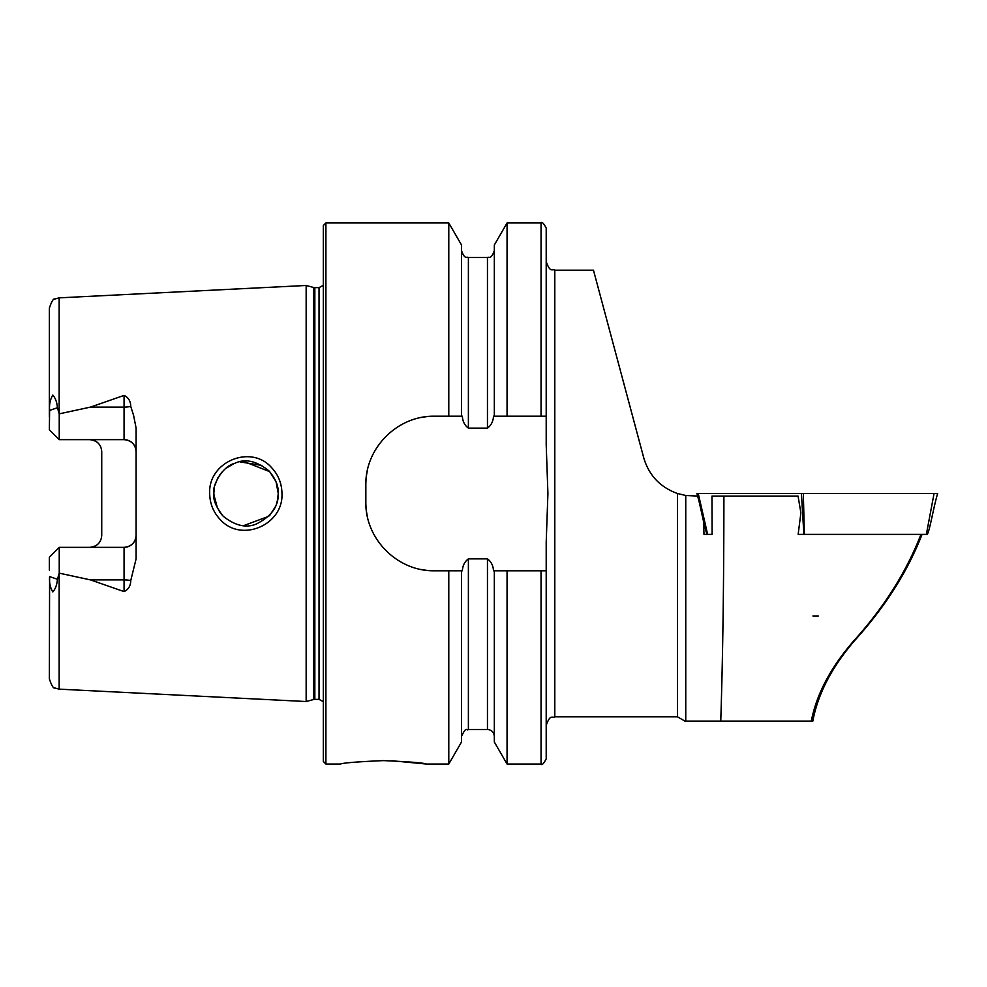 <?xml version="1.0" encoding="UTF-8"?>
<svg xmlns="http://www.w3.org/2000/svg" width="987" height="987" viewBox="0 0 987 987"><rect width="100%" height="100%" fill="white"/><g stroke="black" fill="none" stroke-linecap="round" stroke-linejoin="round"><path stroke-width="1.48" d="M271.474 467.517C278.297 474.747 281.788 483.408 281.974 493.5C283.54 525.096 241.112 543.084 220.249 519.569C213.389 512.302 209.873 503.617 209.676 493.5C208.06 461.78 250.858 443.94 271.474 467.517M277.532 500.175L278.235 493.5C278.679 486.159 275.558 478.584 268.883 470.811C256.398 460.855 245.023 458.363 234.77 463.322C221.767 466.444 211.847 486.628 213.821 493.5C212.896 499.533 216.03 507.121 223.247 516.263C235.042 525.676 246.034 528.279 256.201 524.06C271.339 516.522 278.679 506.331 278.235 493.5L276.076 481.903M644.129 459.214L593.471 270.191L643.758 457.882C648.94 475.364 660.167 487.233 677.44 493.5L685.755 495.486L697.71 496.079M812.943 615.974L818.272 615.974M804.146 534.386L926.349 534.386L934.06 493.5L936.293 493.5M383.45 760.607C357.368 761.767 343.057 762.902 340.503 764.037C343.069 762.902 357.38 761.754 383.45 760.607C409.543 761.767 423.867 762.902 426.396 764.037C423.842 762.902 409.531 761.767 383.45 760.607M130.753 406.422A12.029 4.108 0 0 1 124.066 407.113L124.066 439.647C131.493 440.473 135.503 444.483 136.095 451.676A12.029 12.029 0 0 0 124.066 439.647L59.232 439.647L59.232 413.849L90.459 407.113L124.066 395.405C128.409 397.44 130.642 401.117 130.753 406.422L133.603 415.404L136.095 428.111L136.095 558.889L130.753 580.578A12.029 4.108 0 0 0 124.066 579.887L124.066 591.595C128.409 589.56 130.642 585.883 130.753 580.578M269.982 515.041L275.459 506.59M214.376 487.553L213.821 493.5L215.376 503.382M243.69 525.627L268.785 516.3M277.68 499.471L276.372 504.308M222.457 515.448L219.348 511.537M217.584 508.613L213.846 494.586M306.155 493.5L306.155 285.477L313.508 287.451L313.508 699.549L306.155 701.523L306.155 493.5M323.329 493.5L323.329 225.529L325.907 222.963L325.907 764.037L323.329 761.471L323.329 493.5M507.059 416.206L493.488 416.206C493.229 421.326 491.218 425.311 487.455 428.136L468.393 428.136C464.63 425.311 462.632 421.338 462.36 416.206L434.551 416.206C397.588 415.49 365.104 447.888 365.844 484.913L365.844 502.087C365.116 538.976 397.428 571.522 434.551 570.794L462.36 570.794C462.644 565.637 464.655 561.652 468.393 558.864L487.455 558.864C491.205 561.665 493.216 565.65 493.488 570.794L546.206 570.794L546.206 542.11L547.921 493.5L546.206 444.89L546.206 416.206L507.059 416.206L507.059 222.963L541.049 222.963C541.912 221.495 543.627 223.21 546.206 228.108L546.206 416.206M448.789 416.206L448.789 222.963L325.907 222.963M136.095 535.324A12.029 12.029 0 0 1 124.066 547.353C131.493 546.527 135.503 542.517 136.095 535.324A12.029 12.029 0 0 1 124.066 547.353L59.232 547.353L59.232 573.151L90.459 579.887L124.066 591.595M98.318 443.274A12.029 12.029 0 0 0 89.718 439.647C97.158 440.486 101.167 444.495 101.735 451.676L101.735 535.324C101.167 542.505 97.158 546.514 89.718 547.353A12.029 12.029 0 0 0 98.318 543.726A12.029 12.029 0 0 1 89.718 547.353M59.232 439.647L49.35 429.777L49.609 410.407C49.116 404.485 50.189 399.377 52.829 395.059C55.482 398.156 57.012 402.388 57.419 407.742L59.232 413.849M677.464 493.512L677.464 716.809L554.793 716.809L554.793 270.191L593.471 270.191L638.614 438.684M677.464 716.809L684.904 721.102L720.757 721.102L685.755 721.102L685.755 495.486M703.608 522.333L703.99 534.386L712.108 534.386L711.972 496.079L723.903 496.079C723.853 582.922 722.805 657.922 720.757 721.102L811.289 721.102C816.594 694.071 830.721 667.348 853.693 640.945C884.081 607.276 906.498 571.757 920.957 534.386M723.903 496.079L798.064 496.079L800.889 512.907L798.15 534.386L803.887 534.386L801.407 493.5L696.896 493.5C700.844 506.306 704.706 530.401 707.272 534.386L703.99 534.386M59.146 573.373L59.146 689.148L54.865 687.976C53.483 688.716 51.645 685.669 49.35 678.846L49.609 576.593C49.116 582.515 50.189 587.623 52.829 591.941C55.482 588.844 57.012 584.612 57.419 579.258L59.232 573.151M59.232 547.353L49.35 557.223L49.35 570.079M49.35 416.921L49.35 308.154C51.645 301.331 53.483 298.284 54.865 299.024L59.146 297.852L306.155 285.477M494.327 416.206L494.327 244.998L507.059 222.963M461.521 416.206L461.521 244.998L448.789 222.963M541.049 570.794L541.049 764.037C541.826 765.567 543.541 763.852 546.206 758.892L546.206 570.794M541.049 764.037L507.059 764.037L507.059 570.794M507.059 764.037L494.327 742.002L494.327 570.794M448.789 570.794L448.789 764.037L461.521 742.002L461.521 570.794M448.789 764.037L426.396 764.037L391.814 760.743M261.802 465.42L239.964 461.867M233.857 463.68L225.937 468.319M222.383 471.638L219.361 475.45M217.856 477.893L214.858 485.419M243.653 461.385L269.698 471.65L275.891 481.422M278.1 490.527L278.235 493.5M434.551 416.206A68.708 68.708 0 0 0 421.091 417.538M367.189 471.404A68.708 68.708 0 0 0 365.844 484.913M365.844 502.087A68.708 68.708 0 0 0 367.176 515.535M421.017 569.45A68.708 68.708 0 0 0 434.551 570.794M631.927 413.726L637.429 434.255M812.548 721.102L811.289 721.102M922.055 534.386C907.584 571.584 885.166 606.919 854.791 640.39C831.856 667.052 817.878 693.947 812.832 721.102M798.15 534.386L804.368 534.386L803.332 493.5L801.407 493.5L934.06 493.5M698.253 493.5L707.63 534.386L712.108 534.386M314.841 287.624L319.035 287.624L319.035 699.376L314.841 699.376L314.841 287.624L313.508 287.451M59.146 413.627L59.146 297.852M541.049 416.206L541.049 222.963M494.327 736.339C493.919 732.169 491.625 729.874 487.455 729.479L487.455 558.864M487.455 428.136L487.455 257.521C489.108 256.287 490.773 260.26 494.327 250.661M468.393 428.136L468.393 257.521C466.567 256.238 464.988 260.21 461.521 250.661M487.455 729.479L468.393 729.479L468.393 558.864M90.459 407.113L124.066 407.113L124.066 395.405M57.419 407.742L49.609 410.407M124.066 547.353L124.066 579.887L90.459 579.887M57.419 579.258L49.609 576.593M854.791 640.39L853.693 640.945M314.841 699.376L313.508 699.549M319.035 699.376L323.329 701.683M554.793 716.809C552.251 718.45 550.29 713.65 546.206 725.396M59.146 689.148L306.155 701.523M554.793 270.191C552.251 268.55 550.29 273.35 546.206 261.604M487.455 257.521L468.393 257.521M468.393 729.479C466.481 731.552 466.913 724.964 461.521 736.339M340.503 764.037L325.907 764.037M319.035 287.624L323.329 285.317M927.274 534.386C929.84 530.401 933.702 506.306 937.65 493.5"/></g></svg>
